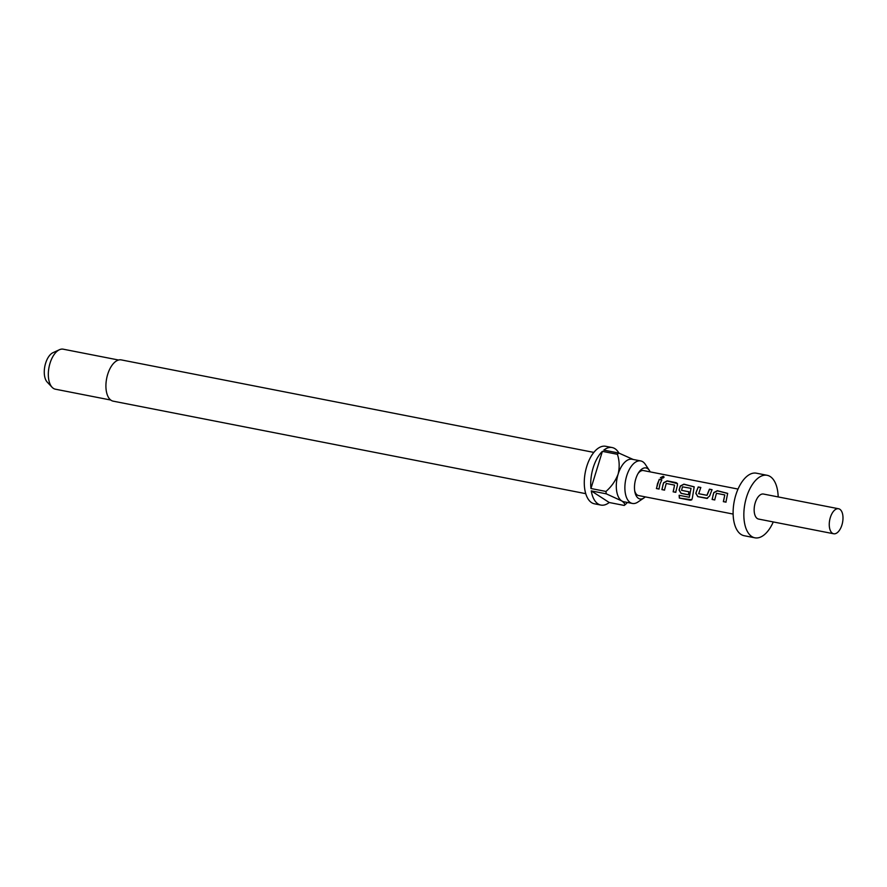 <?xml version="1.0" encoding="UTF-8"?>
<svg xmlns="http://www.w3.org/2000/svg" width="887" height="887" viewBox="0 0 887 887"><rect width="100%" height="100%" fill="white"/><g stroke="black" fill="none" stroke-linecap="round" stroke-linejoin="round"><path stroke-width="1.33" d="M663.221 476.308C664.585 477.273 663.942 477.96 661.292 478.392L660.438 477.672L663.221 476.308L664.064 476.962M660.471 477.76L663.243 476.53L664.064 477.073M714.811 499.924L712.239 499.414L713.192 494.624L713.88 492.695L717.417 490.866L727.695 493.449M726.065 502.12L723.482 501.621L724.779 494.935L716.452 493.305L714.678 499.946L712.106 499.448L713.78 492.584L717.339 490.711L727.662 493.372L725.921 502.142L723.348 501.643L724.779 494.935M707.571 498.317L697.903 496.609L695.929 493.372L696.45 491.354L698.28 487.118L700.852 487.628M698.59 493.671L706.917 495.301L709.445 489.158L712.017 489.668L709.622 496.044L706.784 498.405L697.77 496.631L695.807 493.338L698.202 486.963L700.774 487.462L698.723 493.715L707.05 495.345L709.522 489.325L712.095 489.824M688.556 494.78L681.172 493.338L679.198 490.09L680.407 486.143L683.944 484.313L694.222 486.896M689.321 497.285L691.028 488.327L682.458 486.852L681.571 490.345L688.9 491.775L688.412 494.802L681.039 493.36L679.065 490.056L680.307 486.032L683.866 484.158L694.177 486.819L692.348 498.073L691.716 499.847L690.164 500.19L679.342 498.073L679.132 495.29L689.321 497.285L691.028 488.327M681.571 490.345L689.022 491.808M664.607 490.09L662.024 489.591L662.977 484.801L663.676 482.872L667.201 481.042L677.48 483.626M675.85 492.296L673.266 491.786L674.563 485.111L666.237 483.482L664.463 490.112L661.89 489.613L663.565 482.761L667.124 480.876L676.138 482.639L677.446 483.537L677.391 485.466L675.717 492.318L673.133 491.819L674.563 485.111M659.108 489.014L656.535 488.515L657.489 483.725L659.307 479.49L661.879 480M650.16 471.873A15.811 8.116 101.1 0 0 649.339 470.376A15.811 8.116 101.1 0 0 638.662 472.549A15.811 8.116 101.1 0 0 635.813 478.803A15.811 8.116 101.1 0 0 634.881 491.908A15.811 8.116 101.1 0 0 643.951 497.951A15.811 8.116 101.1 0 0 645.259 496.875M649.339 470.376L645.259 464.278A21.654 11.121 101.1 0 0 640.724 460.93A21.654 11.121 101.1 0 0 626.71 475.82A21.654 11.121 101.1 0 0 632.398 503.45A21.654 11.121 101.1 0 0 637.864 502.064L643.951 497.951M593.835 452.403L121.286 359.9A21.022 10.788 101.1 0 0 107.693 374.347A21.022 10.788 101.1 0 0 113.214 401.168L585.753 493.671M632.398 503.45L623.816 501.765A21.654 11.121 -78.9 0 1 621.698 500.9A21.654 11.121 -78.9 0 1 618.128 474.135A21.654 11.121 -78.9 0 1 632.132 459.255L640.724 460.93M618.904 453.08A29.304 15.046 101.1 0 0 612.141 447.547L605.71 446.294A29.304 15.046 101.1 0 0 586.75 466.429A29.304 15.046 101.1 0 0 594.445 503.805L600.887 505.069A29.304 15.046 101.1 0 0 609.225 502.508L624.237 505.446A29.304 15.046 -78.9 0 0 625.679 504.204L627.442 502.474M612.141 447.547A29.304 15.046 101.1 0 0 603.814 450.108L618.838 453.057A29.304 15.046 -78.9 0 0 617.407 454.299L602.384 451.361A29.304 15.046 101.1 0 0 593.192 467.693A29.304 15.046 101.1 0 0 590.953 488.515L605.965 491.453A29.304 15.046 -78.9 0 0 606.287 493.837L591.263 490.888A29.304 15.046 101.1 0 0 600.887 505.069M118.581 360.022L63.232 349.19A20.39 10.467 101.1 0 0 59.44 349.722A20.39 10.467 101.1 0 0 50.038 363.193A20.39 10.467 101.1 0 0 52.089 387.275A20.39 10.467 101.1 0 0 55.393 389.193L110.742 400.037M59.44 349.722L52.976 352.682A15.966 8.205 101.1 0 0 45.614 363.238A15.966 8.205 101.1 0 0 47.211 382.097L52.089 387.275M638.086 473.503A12.74 6.542 -78.9 0 1 643.463 470.565L738.028 489.07M838.581 508.75L763.474 494.048A12.74 6.542 101.1 0 0 755.225 502.807A12.74 6.542 101.1 0 0 758.573 519.061L833.68 533.763A12.74 6.542 101.1 0 0 841.918 525.004A12.74 6.542 101.1 0 0 838.581 508.75A12.74 6.542 101.1 0 0 830.332 517.509A12.74 6.542 101.1 0 0 833.68 533.763M778.176 496.931A31.854 16.354 101.1 0 0 767.144 475.299L756.411 473.192A31.854 16.354 101.1 0 0 735.8 495.079A31.854 16.354 101.1 0 0 744.171 535.715L754.904 537.81A31.854 16.354 101.1 0 0 773.287 521.933M767.144 475.299A31.854 16.354 101.1 0 0 746.532 497.186A31.854 16.354 101.1 0 0 754.904 537.81M733.139 514.072L638.573 495.567A12.74 6.542 -78.9 0 1 634.693 490.81M707.493 498.328L706.917 498.383M659.95 484.158L658.974 489.036L656.402 488.537L659.229 479.335L661.802 479.834L659.95 484.158M633.152 459.455L618.838 453.057M617.407 454.299C619.481 460.586 619.725 467.194 618.128 474.135C615.478 480.931 611.431 486.697 605.965 491.453M602.384 451.361L590.953 488.515M591.263 490.888L609.225 502.508M606.287 493.837L621.698 500.9C624.503 502.94 625.357 504.459 624.237 505.446M691.782 499.78L679.342 498.073M679.475 497.951L679.265 495.223"/></g></svg>
